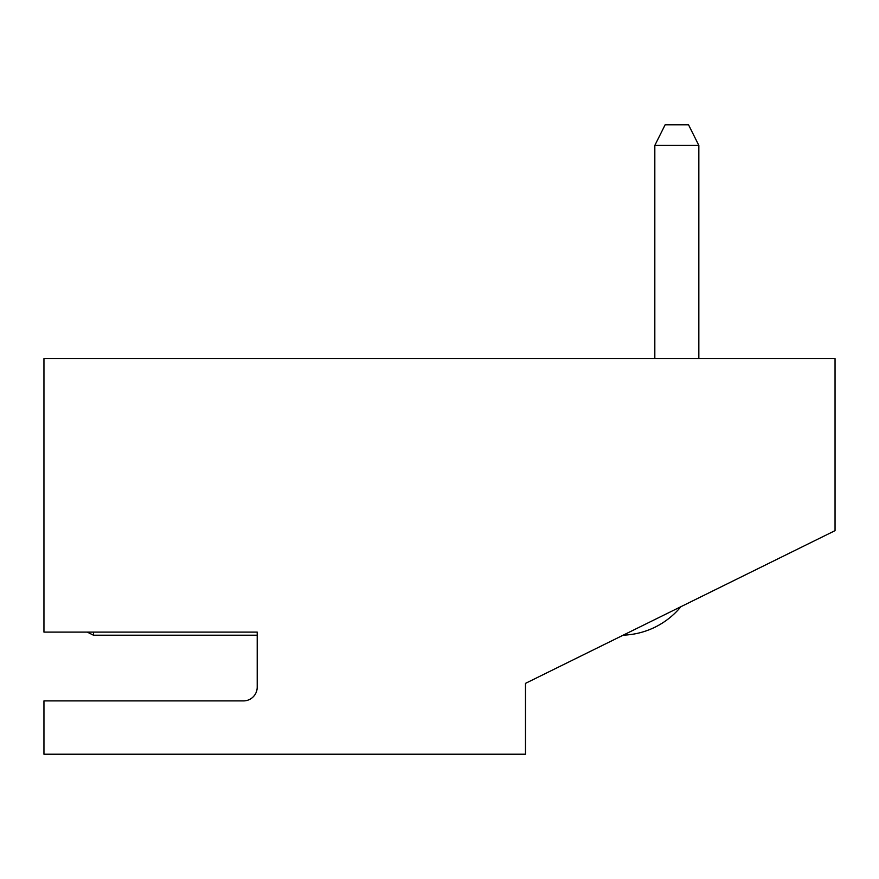 <?xml version="1.0" encoding="UTF-8"?>
<svg xmlns="http://www.w3.org/2000/svg" width="879" height="879" viewBox="0 0 879 879"><rect width="100%" height="100%" fill="white"/><g stroke="black" fill="none" stroke-linecap="round" stroke-linejoin="round"><path stroke-width="1.32" d="M525.488 683.368L525.488 754.215L43.95 754.215L43.95 700.904L43.95 754.215L525.488 754.215L525.488 683.368L835.05 530.652L835.05 358.665L43.95 358.665L835.05 358.665L835.05 530.652L525.488 683.368M43.95 632.111L43.95 358.665L43.95 632.111L257.206 632.111L257.206 687.147A13.756 13.756 0 0 1 243.45 700.904A13.756 13.756 0 0 0 257.206 687.147L257.206 632.111L43.95 632.111M243.45 700.904L43.95 700.904L243.45 700.904M698.838 145.42L654.822 145.42L654.822 358.665L654.822 145.42L698.838 145.42L688.521 124.785L665.139 124.785L654.822 145.42L665.139 124.785L688.521 124.785L698.838 145.42L698.838 358.665L698.838 145.42M623.2 635.165A78.418 78.418 0 0 0 680.928 606.686A78.418 78.418 0 0 1 623.2 635.165M93.471 632.111L93.471 635.209L257.206 635.209L93.471 635.209L87.274 632.111L93.471 635.209L93.471 632.111"/></g></svg>
